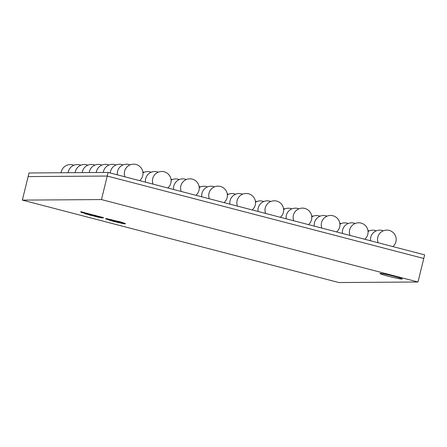 <?xml version="1.0" encoding="UTF-8"?>
<svg xmlns="http://www.w3.org/2000/svg" width="447" height="447" viewBox="0 0 447 447"><rect width="100%" height="100%" fill="white"/><g stroke="black" fill="none" stroke-linecap="round" stroke-linejoin="round"><path stroke-width="0.67" d="M22.35 200.111L28.127 176.587L107.246 176.051L28.127 176.587L29.016 172.972L108.135 172.43L424.65 254.863L423.762 258.478L107.246 176.051L423.762 258.478L417.984 281.996L101.469 199.569L22.35 200.111L338.865 282.538L417.984 281.996M108.135 172.43L101.469 199.569M401.92 279.057A11.471 0.682 -166.2 0 0 402.25 278.978A11.471 0.682 -166.2 0 0 392.55 275.9A11.471 0.682 -166.2 0 0 380.302 273.43A11.471 0.682 -166.2 0 0 379.967 273.508A11.471 0.682 -166.2 0 0 389.667 276.587A11.471 0.682 -166.2 0 0 401.92 279.057M379.978 273.491A11.471 0.682 -166.2 0 0 389.829 276.587A11.471 0.682 -166.2 0 0 401.931 279.023A11.471 0.682 -166.2 0 0 402.25 278.962M84.617 213.046L84.706 212.683L80.846 211.677L80.756 212.04L81.907 212.627L84.617 213.046L80.756 212.04M90.428 214.689L88.182 214.264L91.467 214.834L91.557 214.471L89.249 213.867L89.037 214.23L90.45 214.599M88.841 214.018L88.377 213.901M89.104 213.962L88.774 214.292M95.228 215.717L91.277 214.985L95.228 215.717L95.317 215.353L91.512 214.649M97.312 216.359L94.663 215.862L97.312 216.359L97.401 215.996L95.15 215.46M98.603 216.689L100.324 217.192L98.485 216.689L98.692 216.326L97.653 216.236M100.324 217.192L100.312 216.761L98.586 216.331M97.535 216.477L96.82 216.292M95.094 216.471L98.692 217.303L95.094 216.471L95.172 216.108L96.133 216.376M92.814 215.281L92.708 215.644L94.121 216.013M94.697 215.739L94.25 215.627M93.423 215.409L93.077 215.32M94.099 216.102L91.981 215.672L92.048 215.309L92.512 215.426M92.775 215.37L92.445 215.7M102.313 217.784L100.067 217.359L103.352 217.924L103.441 217.566L101.134 216.963L100.921 217.326L102.335 217.695M100.726 217.113L100.396 217.024M100.988 217.052L100.659 217.387M88.35 214.018L84.572 213.286L87.277 214.024L88.35 214.018L88.439 213.655L84.394 212.75M125.121 223.919L120.221 222.181L112.035 220.533L123.188 223.416L113.046 221.148L107.699 219.343L113.225 220.561L113.342 220.192L105.783 218.516L105.693 218.879L112.622 221.159L122.819 223.55L125.121 223.919L125.361 223.522M111.767 220.41L109.828 219.745M116.745 221.628L113.214 220.807M125.21 223.556L120.31 221.824L113.309 220.321M99.262 217.348L101.648 217.94L99.262 217.348L99.329 217.074M95.82 216.465L95.887 216.186M98.692 217.303L98.597 216.896M91.981 215.672L95.138 216.242L92.708 215.644M92.831 215.644L92.915 215.298M92.568 215.7L92.658 215.342M92.021 215.432L87.975 214.526L90.948 215.437L92.082 215.169M88.003 214.415L88.243 214.694M90.517 215.292L88.562 214.677L90.568 215.085M84.427 213.454L88.288 214.459L84.477 213.253M86.673 214.147L85.232 213.772L86.673 214.147M103.352 217.924L100.921 217.326M101.044 217.326L101.134 216.963M100.782 217.387L100.866 217.024M98.564 216.806L98.116 216.694M97.664 216.192L97.575 216.555L97.602 216.203M99.53 217.013L98.217 216.694L99.541 216.963M98.066 216.549L98.156 216.186M91.467 214.834L89.037 214.23M89.16 214.23L89.249 213.867M88.897 214.292L88.981 213.929M88.305 214.264L88.394 213.901M84.332 213.001L84.572 213.286M86.847 213.878L84.891 213.264L86.897 213.672M83.002 212.738L81.561 212.364L83.002 212.738M84.002 212.889L84.092 212.526M83.298 212.783L83.388 212.42M81.51 212.319L81.6 211.956M81.365 212.202L81.455 211.839M109.694 220.053L109.8 219.74M113.225 220.561L105.799 218.851L105.889 218.488M119.79 222.193C118.058 221.796 117.857 221.796 119.198 222.198C120.925 222.595 121.12 222.595 119.79 222.193L120.724 222.5M118.265 221.896L119.198 222.198M122.601 222.941L122.685 222.578M116.326 221.394L116.416 221.03M112.577 220.326L112.666 219.963M110.778 219.857L110.862 219.499M97.206 216.773L97.295 216.415M90.842 215.124L90.909 214.834M99.575 216.94L99.664 216.577M96.524 216.141L96.613 215.784M95.569 215.912L95.658 215.549M94.893 215.627L94.982 215.264M93.552 215.342L93.641 214.979M87.165 213.711L87.254 213.348M85.349 213.28L85.438 212.917M124.674 223.578L124.763 223.221M120.221 222.181L120.31 221.824M116.404 221.394L116.494 221.03M113.046 221.148L113.136 220.79M109.487 219.963L109.554 219.684M107.654 219.136L107.744 218.779M392.863 246.582A9.331 9.331 0 0 0 389.214 230.406A9.331 9.331 0 0 0 378.14 242.749M383.291 230.814A9.331 9.331 0 0 0 370.591 240.782M376.257 230.864A9.331 9.331 0 0 0 368.043 231.507M369.222 230.915A9.331 9.331 0 0 0 367.92 230.501M364.73 239.257A9.331 9.331 0 0 0 361.081 223.081A9.331 9.331 0 0 0 350.007 235.424M355.153 223.489A9.331 9.331 0 0 0 342.458 233.457M348.124 223.539A9.331 9.331 0 0 0 339.904 224.176M341.089 223.584A9.331 9.331 0 0 0 339.787 223.176M336.591 231.932A9.331 9.331 0 0 0 332.948 215.75A9.331 9.331 0 0 0 321.874 228.093M327.02 216.164A9.331 9.331 0 0 0 314.319 226.132M319.985 216.208A9.331 9.331 0 0 0 311.771 216.851M312.956 216.259A9.331 9.331 0 0 0 311.654 215.845M308.458 224.601A9.331 9.331 0 0 0 304.809 208.425A9.331 9.331 0 0 0 293.735 220.768M298.887 208.838A9.331 9.331 0 0 0 286.186 218.801M291.852 208.883A9.331 9.331 0 0 0 283.638 209.526M284.817 208.933A9.331 9.331 0 0 0 283.515 208.52M280.325 217.276A9.331 9.331 0 0 0 276.676 201.1A9.331 9.331 0 0 0 265.602 213.442M270.748 201.508A9.331 9.331 0 0 0 258.053 211.476M263.719 201.558A9.331 9.331 0 0 0 255.5 202.195M256.684 201.603A9.331 9.331 0 0 0 255.382 201.195M252.192 209.95A9.331 9.331 0 0 0 248.543 193.769A9.331 9.331 0 0 0 237.469 206.112M242.615 194.182A9.331 9.331 0 0 0 229.92 204.15M235.58 194.227A9.331 9.331 0 0 0 227.367 194.87M228.551 194.277A9.331 9.331 0 0 0 227.249 193.864M224.053 202.62A9.331 9.331 0 0 0 220.41 186.444A9.331 9.331 0 0 0 209.336 198.786M214.482 186.857A9.331 9.331 0 0 0 201.781 196.82M207.447 186.902A9.331 9.331 0 0 0 199.233 187.544M200.412 186.952A9.331 9.331 0 0 0 199.111 186.539M195.92 195.294A9.331 9.331 0 0 0 192.271 179.118A9.331 9.331 0 0 0 181.197 191.461M186.343 179.526A9.331 9.331 0 0 0 173.648 189.494M179.314 179.577A9.331 9.331 0 0 0 171.1 180.214M172.279 179.621A9.331 9.331 0 0 0 170.977 179.213M167.787 187.969A9.331 9.331 0 0 0 164.138 171.788A9.331 9.331 0 0 0 153.064 184.136M158.21 172.201A9.331 9.331 0 0 0 145.515 182.169M151.181 172.251A9.331 9.331 0 0 0 142.962 172.888M144.146 172.296A9.331 9.331 0 0 0 142.844 171.883M139.648 180.638A9.331 9.331 0 0 0 136.005 164.462A9.331 9.331 0 0 0 124.931 176.805M130.077 164.876A9.331 9.331 0 0 0 117.377 174.838M123.042 164.921A9.331 9.331 0 0 0 110.275 172.989M116.013 164.971A9.331 9.331 0 0 0 103.296 172.464M108.979 165.016A9.331 9.331 0 0 0 96.261 172.514M101.944 165.066A9.331 9.331 0 0 0 89.232 172.564M94.915 165.116A9.331 9.331 0 0 0 82.198 172.609M87.88 165.161A9.331 9.331 0 0 0 75.163 172.659M80.846 165.211A9.331 9.331 0 0 0 68.134 172.704M73.816 165.256A9.331 9.331 0 0 0 61.099 172.754M98.787 217.287L98.871 216.924M87.903 214.538L87.986 214.18M85.528 213.593L85.438 213.951M100.357 217.186L100.446 216.823M95.032 215.828L95.122 215.465M96.803 216.359L96.893 215.996M84.226 213.13L84.315 212.766"/></g></svg>
